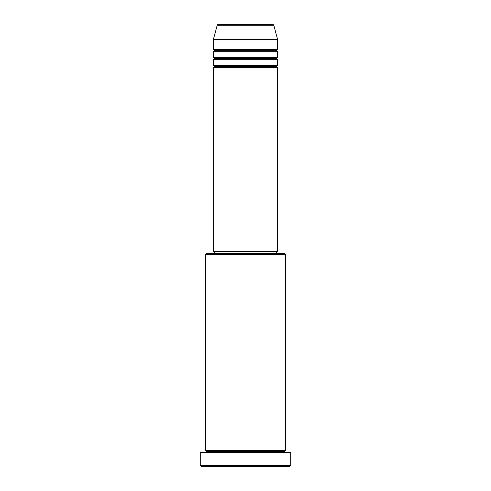 <?xml version="1.0" encoding="UTF-8"?>
<svg xmlns="http://www.w3.org/2000/svg" width="491" height="491" viewBox="0 0 491 491"><rect width="100%" height="100%" fill="white"/><g stroke="black" fill="none" stroke-linecap="round" stroke-linejoin="round"><path stroke-width="0.74" d="M272.83 24.55L218.17 24.55A1.007 1.007 0 0 0 217.2 25.293L273.8 25.293A1.007 1.007 0 0 0 272.83 24.55L218.17 24.55A1.007 1.007 0 0 0 217.2 25.293L213.364 39.618L277.636 39.618L273.8 25.293L217.2 25.293L213.364 39.618L213.364 49.659A1.007 1.007 0 0 1 214.364 50.665A1.007 1.007 0 0 1 213.364 51.665L213.364 57.693A1.007 1.007 0 0 1 214.364 58.699A1.007 1.007 0 0 1 213.364 59.699L213.364 65.726A1.007 1.007 0 0 1 214.364 66.733A1.007 1.007 0 0 1 213.364 67.733L213.364 251.527L277.636 251.527L277.636 67.733A1.007 1.007 0 0 1 276.636 66.733A1.007 1.007 0 0 1 277.636 65.726L277.636 59.699A1.007 1.007 0 0 1 276.636 58.699A1.007 1.007 0 0 1 277.636 57.693L277.636 51.665A1.007 1.007 0 0 1 276.636 50.665A1.007 1.007 0 0 1 277.636 49.659L277.636 39.618L213.364 39.618L213.364 49.659L277.636 49.659A1.007 1.007 0 0 0 276.636 50.665L214.364 50.665A1.007 1.007 0 0 0 213.364 49.659L277.636 49.659L277.636 39.618L273.8 25.293A1.007 1.007 0 0 0 272.83 24.55M285.67 254.541L284.67 253.534L206.33 253.534L205.33 254.541L285.67 254.541L205.33 254.541L205.33 450.382A1.007 1.007 0 0 1 206.33 451.382A1.007 1.007 0 0 1 205.33 452.389A1.007 1.007 0 0 0 206.33 451.382A1.007 1.007 0 0 0 205.33 450.382L285.67 450.382L285.67 254.541L285.67 450.382A1.007 1.007 0 0 0 284.67 451.382A1.007 1.007 0 0 1 285.67 450.382L205.33 450.382L205.33 254.541L206.33 253.534L284.67 253.534L285.67 254.541M200.303 465.443L201.31 466.45L289.69 466.45L290.697 465.443L200.303 465.443L290.697 465.443L290.697 452.389L200.303 452.389L200.303 465.443L200.303 452.389L290.697 452.389L290.697 465.443L289.69 466.45L201.31 466.45L200.303 465.443M285.67 452.389A1.007 1.007 0 0 1 284.67 451.382L206.33 451.382L284.67 451.382A1.007 1.007 0 0 0 285.67 452.389M213.364 65.726L277.636 65.726A1.007 1.007 0 0 0 276.636 66.733L214.364 66.733A1.007 1.007 0 0 0 213.364 65.726L213.364 59.699A1.007 1.007 0 0 0 214.364 58.699A1.007 1.007 0 0 0 213.364 57.693L277.636 57.693A1.007 1.007 0 0 0 276.636 58.699L214.364 58.699L276.636 58.699A1.007 1.007 0 0 0 277.636 59.699L213.364 59.699L277.636 59.699L277.636 65.726L213.364 65.726M277.636 67.733L213.364 67.733A1.007 1.007 0 0 0 214.364 66.733L276.636 66.733A1.007 1.007 0 0 0 277.636 67.733L277.636 251.527L213.364 251.527L213.364 67.733L277.636 67.733M276.636 253.534L276.636 251.527L276.636 253.534M214.364 251.527L214.364 253.534L214.364 251.527M277.636 51.665L213.364 51.665A1.007 1.007 0 0 0 214.364 50.665L276.636 50.665A1.007 1.007 0 0 0 277.636 51.665L277.636 57.693L213.364 57.693L213.364 51.665L277.636 51.665"/></g></svg>
